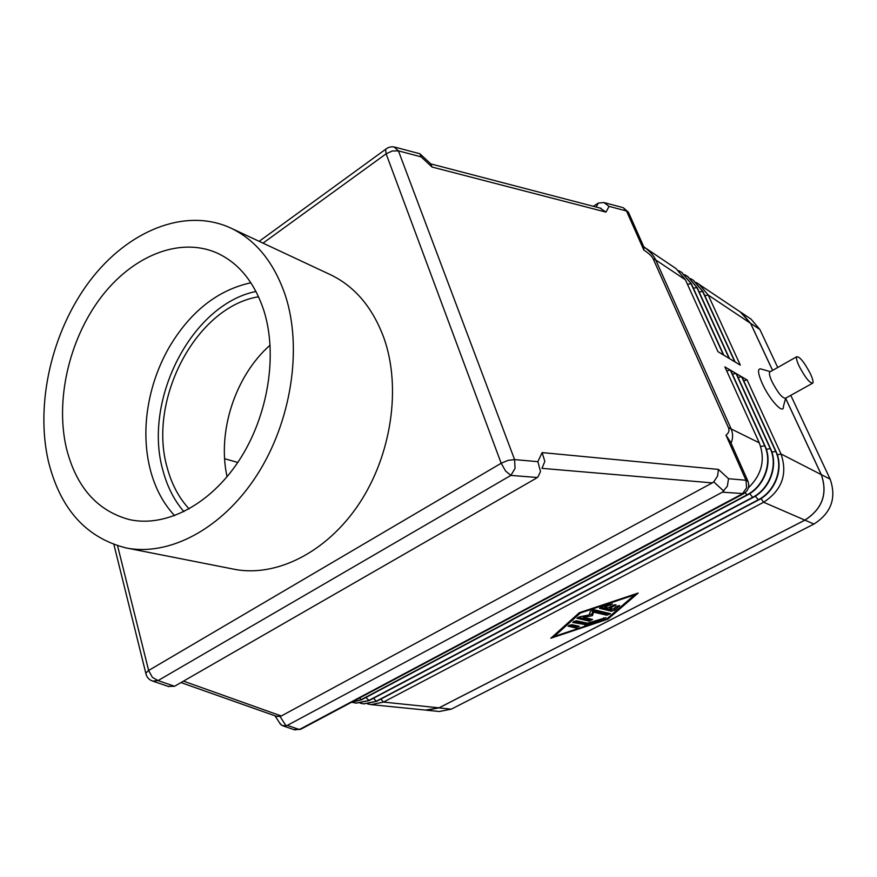 <?xml version="1.0" encoding="UTF-8"?>
<svg xmlns="http://www.w3.org/2000/svg" width="877" height="877" viewBox="0 0 877 877"><rect width="100%" height="100%" fill="white"/><g stroke="black" fill="none" stroke-linecap="round" stroke-linejoin="round"><path stroke-width="1.32" d="M812.266 383.413L785.704 398.169C782.558 398.564 777.987 393.039 771.968 381.583C769.71 376.595 768.943 373.427 769.677 372.056L770.302 371.695M790.791 395.341L830.146 479.16L821.332 474.643L785.628 398.257L783.435 406.38C784.071 415.424 769.677 400.076 762.31 383.633C758.046 373.898 757.399 368.965 760.392 368.833L761.061 369.02M799.199 366.257C796.875 361.258 796.031 358.09 796.667 356.764C799.627 356.446 804.154 362.015 810.26 373.481C812.628 378.557 813.483 381.758 812.826 383.106C809.866 383.402 805.316 377.779 799.199 366.257M731.045 443.192C733.161 438.325 733.106 433.348 730.87 428.283L655.755 259.976L653.233 258.934L728.392 427.592C729.653 430.508 728.853 433.019 725.97 435.102L730.563 442.096L747.829 480.958M725.97 435.102L746.02 480.267L728.535 478.699L727.351 486.187L722.418 492.172L287.349 725.367L286.077 725.838L280.015 716.465L276.036 716.18M279.62 722.933L281.89 725.443L286.077 725.838M599.967 208.024L606.007 212.113L609.033 206.369L626.485 210.962L628.732 212.936L643.871 246.996L643.85 250.098C648.892 253.354 652.017 256.303 653.233 258.934M593.323 206.292L598.311 203.08L596.174 207.038M609.033 206.369L603.935 202.543L598.311 203.08M728.535 478.699L718.438 469.403L542.129 452.587L537.864 461.675L540.506 471.519L537.952 476.967L535.814 478.491L174.534 686.285L158.057 680.574L152.368 677.318L148.63 670.466L117.584 545.79M168.066 686.384L174.534 686.285M263.012 243.137L386.121 153.804L392.315 150.987L398.432 150.877L421.081 156.84L420.05 153.913L419.151 153.574M542.129 452.587L544.825 461.379L542.26 467.737M541.975 468.351L712.299 482.887L713.735 481.879L723.843 491.164M718.438 469.403L717.594 476.014L713.735 481.879M280.015 716.465L281.287 715.983L183.589 681.166M230.739 228.031L330.256 274.611C354.801 286.319 372.725 307.542 384.027 338.292C401.392 387.535 391.559 454.955 359.11 503.771C326.639 552.62 275.893 577.647 233.863 569.195L126.069 547.928C169.151 556.621 222.177 528.952 256.753 475.411C291.317 421.936 302.653 348.487 285.398 295.582C274.139 262.563 255.92 240.046 230.739 228.031C184.992 206.972 127.636 230.892 89.772 280.98C51.875 331.21 35.047 403.53 48.41 461.39C60.25 508.978 86.132 537.831 126.069 547.928M263.878 310.633C277.976 355.108 268.077 416.29 239.015 460.589C209.943 504.933 165.534 527.636 129.511 519.612C97.402 510.973 76.409 487.338 66.52 448.717C55.119 400.822 68.823 340.44 100.186 298.399C131.528 256.446 178.93 236.351 216.783 252.905C238.687 262.87 254.385 282.12 263.878 310.633M250.877 282.756C217.441 290.144 190.145 311.763 168.987 347.599C157.126 368.581 149.77 391.043 146.941 414.985C144.76 434.466 145.944 452.949 150.493 470.445C155.295 488.467 163.352 503.551 174.655 515.698M258.572 296.766C195.889 306.786 147.183 400.416 167.364 468.263C171.76 484.422 179.018 497.972 189.147 508.945M270.127 345.132C235.343 375.663 217.047 431.572 227.055 476.759M237.777 462.453L224.611 458.726M685.43 279.818L655.755 259.976C653.683 255.426 649.704 251.063 643.817 246.875L676.09 268.636L685.43 279.818L717.978 351.655L723.415 354.944L690.977 283.523L681.67 272.396L678.754 270.697M351.195 702.433L361.028 699.747L746.82 494.946C764.152 486.231 772.736 462.42 764.591 445.571L730.3 370.072L724.884 366.882L759.296 442.852C765.522 459.658 761.883 474.643 748.377 487.82M352.598 702.433L356.139 703.113L368.614 700.537L752.521 497.412C769.754 488.785 778.272 465.15 770.159 448.421L735.989 373.427L730.651 370.28L764.941 445.746C773.086 462.585 764.503 486.395 747.182 495.099L361.51 699.802L351.085 702.499M360.173 703.201L363.67 703.869L376.101 701.315L758.123 499.846C775.257 491.295 783.709 467.847 775.63 451.227L741.602 376.726L736.34 373.635L770.499 448.596C778.612 465.325 770.094 488.938 752.872 497.566L369.085 700.591L356.369 703.135M367.649 703.968L371.103 704.615L383.49 702.082L763.648 502.247C781.988 490.177 787.776 474.095 781.034 453.99L747.127 379.982L741.942 376.935L775.97 451.403C784.049 468.011 775.597 491.449 758.473 500L376.562 701.359L363.9 703.891M371.103 704.615L426.978 710.217L439.015 707.838L804.867 520.116C822.363 508.835 827.833 493.674 821.278 474.621L785.606 398.311M772.56 370.412L750.569 323.35L741.657 312.859L696.228 282.46M693.499 280.366L702.905 291.493L735.123 362.004L740.32 365.139L708.21 295.045L699.013 284.093M687.721 276.474L697.171 287.656L729.489 358.605L734.773 361.784L702.554 291.252L693.312 280.245L690.495 278.59M681.857 272.517L691.35 283.764L723.777 355.152L729.138 358.386L696.809 287.415L687.535 276.354L684.663 274.676M420.313 154.155L431.002 164.087L432.054 167.036L606.007 212.113M712.299 482.887L281.287 715.983M600.537 607.333L610.896 609.778L614.229 608.66L617.441 605.875M611.466 611.247L599.451 608.265L601.425 606.972L612.354 603.902L604.757 607.114L608.068 607.904L613.166 605.262L616.038 604.79L609.953 608.353L613.231 609.12L616.114 606.621L619.71 605.711L614.799 610.129L611.466 611.247L610.896 609.778M609.953 608.353L609.493 607.169M604.757 607.114L604.319 606.007M569.206 625.224L575.433 626.518L577.833 625.97M579.291 626.277L575.981 627.976L568.033 626.167L571.629 624.676L579.291 626.277M634.674 594.847L580.421 612.979L554.078 636.549L606.829 618.899L634.674 594.847L634.455 594.288M554.078 636.549L553.738 635.617M580.421 612.979L580.212 612.409M607.904 619.14L550.811 638.237L579.291 612.727L638.138 593.06L607.904 619.14L607.564 618.274M573.635 621.3L584.203 623.558L586.713 623.021M586.406 624.775L572.747 622.473L576.09 620.741L587.524 623.196L605.952 617.627L586.406 624.775L585.858 623.317M578.064 617.342L588.686 619.666L591.131 619.096M592.567 619.414L589.234 621.135L576.923 618.285L579.631 616.816L589.18 614.941L590.451 611.192L594.08 609.745L610.491 613.692L606.906 615.205L593.597 612.168L592.392 615.665L583.479 617.408L592.567 619.414M583.479 617.408L582.997 616.158M589.267 614.689L591.822 614.185L593.027 610.677L606.336 613.747L608.824 613.155M592.392 615.665L591.822 614.185M593.597 612.168L593.027 610.677M730.3 370.072L726.671 370.828M735.989 373.427L732.416 374.172M741.602 376.726L738.083 377.461M747.127 379.982L743.674 380.717M821.332 474.643C827.888 493.696 822.418 508.857 804.922 520.138L438.993 707.892L425.52 710.074M740.254 311.905L750.58 323.295L772.604 370.39M741.679 312.804L751.052 319.118L759.888 329.522L777.724 367.496M830.146 479.16C836.658 497.983 831.264 512.946 813.944 524.051L451.26 709.164L439.3 711.499L426.956 710.271M255.985 291.46C191.274 304.494 142.458 400.975 163.1 471.092C167.386 486.954 174.326 500.482 183.918 511.686M722.418 492.172L743.806 493.641C748.224 490.605 749.638 486.571 748.081 481.517L746.02 480.267L746.579 487.798L742.512 493.762L299.364 729.521L287.349 725.367M743.279 493.915L301.414 728.908L294.771 729.905L283.041 725.871M293.773 729.565L300.559 729.379M628.414 212.19L623.163 207.652L626.485 210.962L643.85 250.098M604.22 202.631L622.275 207.421M151.063 680.431L152.751 681.1L158.057 680.574L510.874 475.4L515.062 468.395L514.591 459.592L398.432 150.877L394.135 146.963M419.732 153.716L395.198 147.215C391.668 146.273 388.456 146.996 385.573 149.375L386.121 153.804L501.173 463.253L505.569 470.982L510.874 475.4L537.327 477.505M146.108 674.512L145.79 673.141L148.63 670.466L501.173 463.253L508.09 460.37L514.591 459.592L537.864 461.675M259.154 241.339L386.768 148.465M728.392 427.592L759.296 442.852M764.941 445.746L760.677 446.448M770.499 448.596L766.312 449.287M775.97 451.403L771.859 452.083M821.278 474.621L781.034 453.99L777.318 454.834M750.569 323.35L708.21 295.045L704.823 295.692M702.905 291.493L699.112 291.92M697.171 287.656L693.301 288.084M691.35 283.764L687.415 284.192M421.081 156.84L432.054 167.036M614.799 610.129L614.229 608.66M619.425 606.128L619.162 605.47M615.051 605.711L614.656 604.702M610.381 605.24L609.953 604.121M575.981 627.976L575.433 626.518M584.762 625.027L584.203 623.558M604.023 618.888L603.606 617.814M589.234 621.135L588.686 619.666M606.906 615.205L606.336 613.747M439.015 707.838L383.49 702.082L380.859 699.101M804.867 520.116L763.648 502.247L760.94 498.575M745.154 492.699L747.182 495.099M359.493 698.015L361.51 699.802M749.703 493.63L752.872 497.566M365.906 697.467L369.085 700.591M755.36 496.119L758.473 500M373.438 698.289L376.562 701.359M759.888 329.522L750.58 323.295M813.944 524.051L804.922 520.138M451.26 709.164L438.993 707.892M770.379 371.651L760.392 368.833M796.667 356.764L769.677 372.056M168.943 686.658L152.751 681.1C148.915 679.818 146.602 677.165 145.79 673.141L113.911 544.573M276.913 716.487L181.079 682.613M280.618 724.468L275.005 715.818M601.118 208.331L430.826 163.911"/></g></svg>
